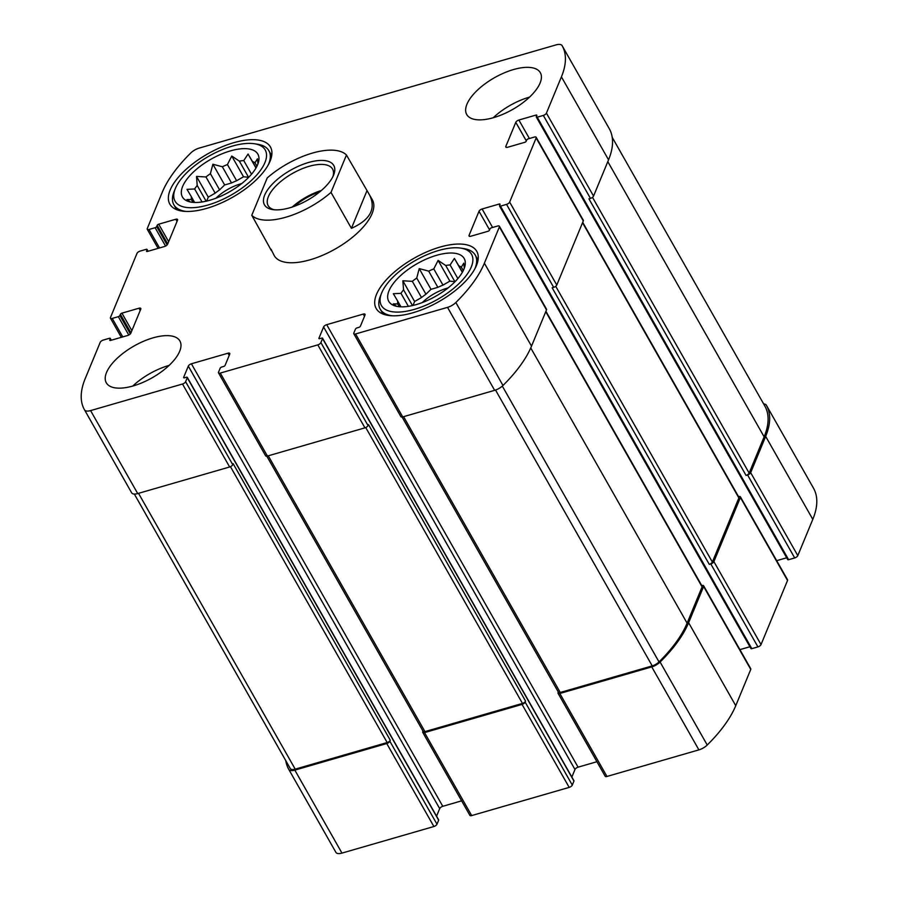 <?xml version="1.0" encoding="UTF-8"?>
<svg xmlns="http://www.w3.org/2000/svg" width="898" height="898" viewBox="0 0 898 898"><rect width="100%" height="100%" fill="white"/><g stroke="black" fill="none" stroke-linecap="round" stroke-linejoin="round"><path stroke-width="1.35" d="M257.951 163.874L257.445 158.789L254.998 162.785A37.39 16.153 150.4 0 0 252.461 161.505L256.065 167.859M254.998 162.785L256.94 166.209M252.461 161.505L248.061 154.041L243.762 160.574A37.39 16.153 150.4 0 0 239.351 161.112L248.555 177.299A37.39 16.153 150.4 0 1 248.735 177.276M243.762 160.574L251.519 174.223M231.538 182.968A37.39 16.153 150.4 0 1 236.634 180.745L227.441 164.559A37.39 16.153 150.4 0 0 222.334 166.77L231.538 182.968L224.657 184.954L219.595 189.86A37.39 16.153 150.4 0 0 215.172 193.16L208.28 197.145L206.652 201.073M222.334 166.77L212.882 164.222L210.401 173.673A37.39 16.153 150.4 0 0 205.968 176.962L215.172 193.16M210.401 173.673L219.595 189.86M205.968 176.962L196.505 176.412L197.201 185.471A37.39 16.153 150.4 0 0 194.642 188.973L186.997 189.343L191.397 196.808A37.39 16.153 150.4 0 0 191.386 199.558L192.969 202.364M191.397 196.808L194.619 202.465M464.3 268.244L463.783 263.159L461.336 267.155A37.39 16.153 150.4 0 0 458.811 265.875L462.414 272.229M461.336 267.155L463.289 270.579M458.811 265.875L454.41 258.411L450.1 264.944A37.39 16.153 150.4 0 0 445.7 265.482L454.893 281.669A37.39 16.153 150.4 0 1 455.073 281.646M450.1 264.944L457.868 278.593M437.876 287.338A37.39 16.153 150.4 0 1 442.983 285.115L433.779 268.929A37.39 16.153 150.4 0 0 428.683 271.14L437.876 287.338L430.995 289.324L425.944 294.23A37.39 16.153 150.4 0 0 421.51 297.53L414.618 301.515L412.99 305.443M428.683 271.14L419.22 268.592L416.739 278.043A37.39 16.153 150.4 0 0 412.317 281.332L421.51 297.53M416.739 278.043L425.944 294.23M412.317 281.332L402.843 280.782L403.55 289.841A37.39 16.153 150.4 0 0 400.979 293.343L393.346 293.713L397.747 301.178A37.39 16.153 150.4 0 0 397.724 303.928L399.318 306.734M397.747 301.178L400.957 306.835M422.756 732.409L469.879 815.373A2.817 1.224 -29.6 0 0 471.675 815.586L569.186 787.389L522.052 704.414L424.541 732.611A2.817 1.224 -29.6 0 1 422.756 732.409A2.817 1.224 -29.6 0 1 422.767 731.713L423.014 731.129M522.052 704.414A2.817 1.224 -29.6 0 0 525.15 702.101L525.566 701.102L368.449 424.541L368.034 425.54L320.9 342.576L322.562 338.568A1.414 0.606 -29.6 0 0 322.573 338.22A1.414 0.606 -29.6 0 0 321.675 338.119L319.845 338.647A1.414 0.606 -29.6 0 1 318.947 338.535A1.414 0.606 -29.6 0 1 318.958 338.198L323.594 326.973A2.817 1.224 -29.6 0 1 326.704 324.672L363.263 314.087A2.817 1.224 -29.6 0 1 365.059 314.3A2.817 1.224 -29.6 0 1 365.037 314.985L360.401 326.21A1.414 0.606 -29.6 0 1 358.852 327.366L357.022 327.893A1.414 0.606 -29.6 0 0 355.473 329.05L353.812 333.057A2.817 1.224 -29.6 0 0 353.801 333.742A2.817 1.224 -29.6 0 0 355.586 333.955L447.518 307.363A9.519 4.12 -29.6 0 0 455.847 302.514A127.673 55.171 -29.6 0 0 484.381 263.193L499.378 226.925A2.817 1.224 -29.6 0 0 499.389 226.24A2.817 1.224 -29.6 0 0 497.593 226.027L491.498 227.789A1.414 0.606 -29.6 0 0 489.949 228.945L489.455 230.146A1.414 0.606 -29.6 0 1 487.906 231.302L470.844 236.23A2.817 1.224 -29.6 0 1 469.048 236.028A2.817 1.224 -29.6 0 1 469.07 235.332L479.004 211.288A2.817 1.224 -29.6 0 1 482.103 208.987L499.176 204.048A1.414 0.606 -29.6 0 1 500.063 204.149A1.414 0.606 -29.6 0 1 500.063 204.497L499.557 205.698A1.414 0.606 -29.6 0 0 499.557 206.046A1.414 0.606 -29.6 0 0 500.455 206.147L506.539 204.385A2.817 1.224 -29.6 0 0 509.649 202.084L536.151 137.966A2.817 1.224 -29.6 0 0 536.173 137.282A2.817 1.224 -29.6 0 0 534.377 137.068L528.282 138.831A1.414 0.606 -29.6 0 0 526.733 139.987L526.239 141.188A1.414 0.606 -29.6 0 1 524.69 142.344L507.628 147.272A2.817 1.224 -29.6 0 1 505.832 147.07A2.817 1.224 -29.6 0 1 505.843 146.374L515.789 122.33A2.817 1.224 -29.6 0 1 518.887 120.029L535.949 115.09A1.414 0.606 -29.6 0 1 536.847 115.202A1.414 0.606 -29.6 0 1 536.836 115.539L536.342 116.74A1.414 0.606 -29.6 0 0 536.331 117.088A1.414 0.606 -29.6 0 0 537.229 117.189L543.324 115.427A2.817 1.224 -29.6 0 0 546.422 113.126L561.418 76.858A127.673 55.171 -29.6 0 0 562.126 45.697A127.673 55.171 -29.6 0 0 562.069 45.596A9.519 4.12 -29.6 0 0 556.03 44.9L199.109 148.125A9.519 4.12 -29.6 0 0 190.769 152.986A127.673 55.171 -29.6 0 0 162.246 192.307L147.25 228.575A2.817 1.224 -29.6 0 0 147.238 229.259A2.817 1.224 -29.6 0 0 149.023 229.473L155.118 227.71A1.414 0.606 -29.6 0 0 156.667 226.554L157.161 225.353A1.414 0.606 -29.6 0 1 158.722 224.197L175.784 219.258A2.817 1.224 -29.6 0 1 177.568 219.471A2.817 1.224 -29.6 0 1 177.557 220.156L167.612 244.2A2.817 1.224 -29.6 0 1 164.514 246.512L147.452 251.44A1.414 0.606 -29.6 0 1 146.554 251.339A1.414 0.606 -29.6 0 1 146.565 250.991L147.059 249.79A1.414 0.606 -29.6 0 0 147.07 249.453A1.414 0.606 -29.6 0 0 146.172 249.341L140.077 251.103A2.817 1.224 -29.6 0 0 136.979 253.416L110.465 317.533A2.817 1.224 -29.6 0 0 110.454 318.218A2.817 1.224 -29.6 0 0 112.239 318.431L118.334 316.668A1.414 0.606 -29.6 0 0 119.883 315.512L120.388 314.311A1.414 0.606 -29.6 0 1 121.937 313.155L138.999 308.216A2.817 1.224 -29.6 0 1 140.795 308.429A2.817 1.224 -29.6 0 1 140.773 309.114L130.839 333.158A2.817 1.224 -29.6 0 1 127.729 335.47L110.667 340.398A1.414 0.606 -29.6 0 1 109.769 340.297A1.414 0.606 -29.6 0 1 109.781 339.949L110.274 338.748A1.414 0.606 -29.6 0 0 110.286 338.411A1.414 0.606 -29.6 0 0 109.388 338.299L103.292 340.061A2.817 1.224 -29.6 0 0 100.194 342.374L85.198 378.642A127.673 55.171 -29.6 0 0 84.491 409.802A127.673 55.171 -29.6 0 0 84.547 409.892A9.519 4.12 -29.6 0 0 90.586 410.599L182.507 384.007A2.817 1.224 -29.6 0 0 185.617 381.695L187.267 377.699A1.414 0.606 -29.6 0 0 187.278 377.351A1.414 0.606 -29.6 0 0 186.38 377.25L184.55 377.777A1.414 0.606 -29.6 0 1 183.652 377.665A1.414 0.606 -29.6 0 1 183.663 377.328L188.299 366.103A2.817 1.224 -29.6 0 1 191.409 363.791L227.969 353.217A2.817 1.224 -29.6 0 1 229.765 353.43A2.817 1.224 -29.6 0 1 229.742 354.115L225.106 365.34A1.414 0.606 -29.6 0 1 223.557 366.496L221.727 367.024A1.414 0.606 -29.6 0 0 220.178 368.18L218.517 372.187A2.817 1.224 -29.6 0 0 218.506 372.872A2.817 1.224 -29.6 0 0 220.302 373.085L317.802 344.877A2.817 1.224 -29.6 0 0 320.9 342.576M569.186 787.389A2.817 1.224 -29.6 0 0 572.284 785.077L573.945 781.069A1.414 0.606 -29.6 0 0 573.945 780.721A1.414 0.606 -29.6 0 0 573.654 780.553M558.298 691.999L558.062 692.594A2.817 1.224 -29.6 0 0 558.04 693.278A2.817 1.224 -29.6 0 0 559.836 693.492L651.757 666.9A9.519 4.12 -29.6 0 0 660.097 662.039A127.673 55.171 -29.6 0 0 688.62 622.718L703.617 586.461A2.817 1.224 -29.6 0 0 703.628 585.765A2.817 1.224 -29.6 0 0 701.843 585.563L701.753 585.586M558.04 693.278L605.173 776.242A2.817 1.224 -29.6 0 0 606.969 776.456L698.891 749.875A9.519 4.12 -29.6 0 0 707.231 745.014A127.673 55.171 -29.6 0 0 735.754 705.693L750.75 669.425A2.817 1.224 -29.6 0 0 750.762 668.741L703.628 585.765M750.941 648.21A1.414 0.606 -29.6 0 0 750.93 648.547A1.414 0.606 -29.6 0 0 751.828 648.659L757.923 646.897L710.789 563.922A2.817 1.224 -29.6 0 0 713.888 561.62L740.401 497.503A2.817 1.224 -29.6 0 0 740.412 496.819A2.817 1.224 -29.6 0 0 738.627 496.605L738.538 496.628M757.923 646.897A2.817 1.224 -29.6 0 0 761.021 644.584L787.535 580.467A2.817 1.224 -29.6 0 0 787.546 579.782L740.412 496.819M787.726 559.252A1.414 0.606 -29.6 0 0 787.714 559.589A1.414 0.606 -29.6 0 0 788.612 559.701L794.708 557.939L747.574 474.963A2.817 1.224 -29.6 0 0 750.672 472.662L765.668 436.394A127.673 55.171 -29.6 0 0 766.376 405.234A127.673 55.171 -29.6 0 0 766.32 405.133A9.519 4.12 -29.6 0 0 763.659 403.943M794.708 557.939A2.817 1.224 -29.6 0 0 797.806 555.626L812.802 519.358A127.673 55.171 -29.6 0 0 813.509 488.198A127.673 55.171 -29.6 0 0 813.453 488.108L766.432 405.324M285.777 760.64A127.673 55.171 -29.6 0 0 288.741 769.339A127.673 55.171 -29.6 0 0 288.797 769.429A9.519 4.12 -29.6 0 0 294.836 770.125L386.757 743.544A2.817 1.224 -29.6 0 0 389.855 741.232L390.271 740.233L233.154 463.671L232.75 464.67L185.617 381.695M335.818 852.213A127.673 55.171 -29.6 0 0 335.874 852.303A127.673 55.171 -29.6 0 0 335.931 852.404A9.519 4.12 -29.6 0 0 341.97 853.1L433.891 826.519A2.817 1.224 -29.6 0 0 436.989 824.207L438.651 820.2A1.414 0.606 -29.6 0 0 438.651 819.852A1.414 0.606 -29.6 0 0 438.359 819.683M368.034 425.54A2.817 1.224 -29.6 0 1 364.936 427.852L267.424 456.049L220.302 373.085M571.858 777.039L574.978 769.485L323.594 326.973M596.923 761.717L578.076 767.173A2.817 1.224 -29.6 0 0 574.978 769.485M353.801 333.742L400.935 416.717A2.817 1.224 -29.6 0 0 402.719 416.919L355.586 333.955M499.389 226.24L546.523 309.204A2.817 1.224 -29.6 0 1 546.5 309.889L531.515 346.157A127.673 55.171 -29.6 0 1 502.981 385.478A9.519 4.12 -29.6 0 1 494.652 390.338L402.719 416.919M739.907 649.636L749.909 646.74M536.173 137.282L583.307 220.246A2.817 1.224 -29.6 0 1 583.285 220.93L556.782 285.048A2.817 1.224 -29.6 0 1 553.673 287.36L552.158 287.798L709.263 564.359A2.817 1.224 -29.6 0 0 712.361 562.058L738.874 497.941A2.817 1.224 -29.6 0 0 738.886 497.256L582.712 222.334M710.789 563.922L709.263 564.359M776.691 560.678L786.682 557.781M562.182 45.787L609.203 128.571A127.673 55.171 -29.6 0 1 609.259 128.661A127.673 55.171 -29.6 0 1 608.552 159.833L593.556 196.09A2.817 1.224 -29.6 0 1 590.457 198.402L588.931 198.84L746.047 475.401A2.817 1.224 -29.6 0 0 749.145 473.1L764.142 436.832A126.27 54.554 -29.6 0 0 764.838 406.019A126.27 54.554 -29.6 0 0 764.827 405.997L612.223 137.36L764.838 406.019M747.574 474.963L746.047 475.401M131.568 492.676A127.673 55.171 -29.6 0 0 131.624 492.766A127.673 55.171 -29.6 0 0 131.68 492.867A9.519 4.12 -29.6 0 0 137.72 493.563L90.586 410.599M232.75 464.67A2.817 1.224 -29.6 0 1 229.641 466.982L137.72 493.563M436.563 816.17L439.683 808.615L188.299 366.103M461.628 800.848L442.781 806.303A2.817 1.224 -29.6 0 0 439.683 808.615M218.506 372.872L265.64 455.836A2.817 1.224 -29.6 0 0 267.424 456.049M153.042 337.85A42.329 18.286 -29.6 0 0 106.301 382.795A42.329 18.286 -29.6 0 0 133.162 385.938A42.329 18.286 -29.6 0 0 179.903 340.982A42.329 18.286 -29.6 0 0 153.042 337.85M513.465 69.561A42.329 18.286 -29.6 0 0 466.724 114.506A42.329 18.286 -29.6 0 0 493.586 117.649A42.329 18.286 -29.6 0 0 540.327 72.693A42.329 18.286 -29.6 0 0 513.465 69.561M412.9 312.785A57.842 24.998 150.4 0 1 376.183 308.508A57.842 24.998 150.4 0 1 414.135 258.197A57.842 24.998 150.4 0 1 476.782 251.361A57.842 24.998 150.4 0 1 412.9 312.785M206.551 208.426A57.842 24.998 150.4 0 1 169.845 204.138A57.842 24.998 150.4 0 1 207.797 153.827A57.842 24.998 150.4 0 1 270.433 146.991A57.842 24.998 150.4 0 1 206.551 208.426M271.039 249.206L274.238 255.616A56.428 24.381 -29.6 0 0 310.057 259.803A56.428 24.381 -29.6 0 0 372.378 199.872L346.46 155.006L331.003 192.385L351.421 228.339C370.245 219.887 376.273 208.718 369.505 194.821M266.818 456.184L423.16 731.41A2.817 1.224 -29.6 0 0 424.956 731.612L522.468 703.415A2.817 1.224 -29.6 0 0 525.566 701.102M290.256 768.531A126.27 54.554 -29.6 0 0 290.267 768.553A126.27 54.554 -29.6 0 0 290.279 768.565A7.756 3.356 -29.6 0 0 295.206 769.137L387.173 742.545A2.817 1.224 -29.6 0 0 390.271 740.233M402.113 417.054L558.455 692.279A2.817 1.224 -29.6 0 0 560.251 692.481L652.217 665.889A7.756 3.356 -29.6 0 0 659.02 661.916A126.27 54.554 -29.6 0 0 687.105 623.167L702.09 586.899A2.817 1.224 -29.6 0 0 702.113 586.214L545.928 311.28M209.952 200.209A43.385 18.746 150.4 0 1 186.447 200.658A43.385 18.746 150.4 0 1 210.884 159.26A43.385 18.746 150.4 0 1 258.95 159.474A43.385 18.746 150.4 0 1 209.952 200.209M207.966 205.013A51.848 22.405 150.4 0 1 175.267 188.703A51.848 22.405 150.4 0 1 209.077 156.084A51.848 22.405 150.4 0 1 254.403 143.747A51.848 22.405 150.4 0 1 259.758 171.327A51.848 22.405 150.4 0 1 207.966 205.013M191.386 199.558L186.93 199.547L190.365 201.983M239.351 161.112L231.751 156.039L227.441 164.559M194.642 188.973L202.028 201.971M197.201 185.471L206.136 201.197M215.958 198.2A28.22 12.19 150.4 0 1 241.73 183.562M248.555 177.299L243.526 176.76L236.634 180.745M186.099 211.434A54.666 23.617 150.4 0 1 173.864 204.778A54.666 23.617 150.4 0 1 174.077 191.633L175.267 188.703M254.403 143.747L257.524 144.23A54.666 23.617 150.4 0 1 268.929 150.774A54.666 23.617 150.4 0 1 268.379 164.682M416.29 304.579A43.385 18.746 150.4 0 1 392.796 305.028A43.385 18.746 150.4 0 1 417.222 263.63A43.385 18.746 150.4 0 1 465.287 263.844A43.385 18.746 150.4 0 1 416.29 304.579M414.304 309.383A51.848 22.405 150.4 0 1 381.616 293.074A51.848 22.405 150.4 0 1 415.415 260.454A51.848 22.405 150.4 0 1 460.753 248.117A51.848 22.405 150.4 0 1 466.107 275.697A51.848 22.405 150.4 0 1 414.304 309.383M397.724 303.928L393.279 303.917L396.714 306.353M445.7 265.482L438.101 260.409L433.779 268.929M400.979 293.343L408.377 306.341M403.55 289.841L412.474 305.567M422.296 302.57A28.22 12.19 150.4 0 1 448.068 287.932M454.893 281.669L449.876 281.13L442.983 285.115M392.437 315.804A54.666 23.617 150.4 0 1 380.202 309.148A54.666 23.617 150.4 0 1 380.426 296.003L381.616 293.074M460.753 248.117L463.873 248.6A54.666 23.617 150.4 0 1 475.278 255.144A54.666 23.617 150.4 0 1 474.728 269.052M493.215 117.75A42.329 18.286 150.4 0 1 529.551 97.107M132.792 386.039A42.329 18.286 150.4 0 1 169.116 365.396M449.876 281.13L438.101 260.409M462.335 272.363L454.41 258.411M414.618 301.515L402.843 280.782M430.995 289.324L419.22 268.592M243.526 176.76L231.751 156.039M255.986 167.993L248.061 154.041M208.28 197.145L196.505 176.412M224.657 184.954L212.882 164.222M331.003 192.385A56.428 24.381 150.4 0 1 251.777 215.296L267.234 177.927A56.428 24.381 150.4 0 1 312.369 153.098A56.428 24.381 150.4 0 1 346.46 155.006M251.777 215.296L271.376 250.576M308.474 162.516A39.86 17.219 150.4 0 1 333.607 175.054A39.86 17.219 150.4 0 1 307.621 200.131A39.86 17.219 150.4 0 1 272.779 209.604A39.86 17.219 150.4 0 1 268.659 188.412A39.86 17.219 150.4 0 1 308.474 162.516M351.421 228.339L366.878 190.96M274.418 209.806A37.031 16.007 150.4 0 1 268.176 205.664A37.031 16.007 150.4 0 1 309.069 166.332A37.031 16.007 150.4 0 1 332.574 169.071A37.031 16.007 150.4 0 1 332.934 176.558M292.277 207.011A37.031 16.007 150.4 0 1 321.394 190.477M294.342 206.293A35.269 15.244 150.4 0 1 319.722 191.88M471.675 815.586L424.541 732.611M572.284 785.077L525.15 702.101M606.969 776.456L559.836 693.492M698.891 749.875L651.757 666.9M707.231 745.014L660.097 662.039M735.754 705.693L688.62 622.718M750.75 669.425L703.617 586.461M761.021 644.584L713.888 561.62M787.535 580.467L740.401 497.503M797.806 555.626L750.672 472.662M812.802 519.358L765.668 436.394M335.931 852.404L288.797 769.429M341.97 853.1L294.836 770.125M433.891 826.519L386.757 743.544M436.989 824.207L389.855 741.232M364.936 427.852L317.802 344.877M573.945 781.069L322.562 338.568M578.076 767.173L326.704 324.672M364.509 316.276L363.263 314.087M494.652 390.338L447.518 307.363M502.981 385.478L455.847 302.514M531.515 346.157L484.381 263.193M546.5 309.889L499.378 226.925M469.654 236.365L469.07 235.332M489.567 229.877L479.004 211.288M492.609 227.463L482.103 208.987M499.793 205.148L499.176 204.048M751.828 648.659L500.455 206.147M553.673 287.36L506.539 204.385M556.782 285.048L509.649 202.084M583.285 220.93L536.151 137.966M506.427 147.407L505.843 146.374M526.351 140.919L515.789 122.33M529.393 138.517L518.887 120.029M536.577 116.19L535.949 115.09M788.612 559.701L537.229 117.189M590.457 198.402L543.324 115.427M593.556 196.09L546.422 113.126M608.552 159.833L561.418 76.858M159.53 247.949L149.023 229.473M165.558 246.086L155.118 227.71M167.118 244.941L156.667 226.554M167.724 243.93L157.161 225.353M168.656 241.685L158.722 224.197M177.018 221.447L175.784 219.258M147.923 251.305L147.059 249.79M122.745 336.907L112.239 318.431M128.773 335.044L118.334 316.668M130.333 333.899L119.883 315.512M130.94 332.889L120.388 314.311M131.871 330.644L121.937 313.155M140.245 310.405L138.999 308.216M111.139 340.263L110.274 338.748M131.68 492.867L84.547 409.892M229.641 466.982L182.507 384.007M438.651 820.2L187.267 377.699M442.781 806.303L191.409 363.791M229.214 355.406L227.969 353.217M424.956 731.612L268.278 455.802M522.468 703.415L365.744 427.538M290.279 768.565L134.341 494.057L290.267 768.553M295.206 769.137L138.528 493.328M387.173 742.545L230.449 466.668M749.145 473.1L592.5 197.336M764.142 436.832L607.811 161.64M712.361 562.058L555.716 286.294M738.874 497.941L582.544 222.738M702.09 586.899L545.76 311.696M687.105 623.167L530.752 347.93M659.02 661.916L502.319 386.095M652.217 665.889L495.528 390.058M560.251 692.481L403.572 416.672M813.509 488.198L766.376 405.234M335.874 852.303L288.741 769.339M573.945 780.721L322.573 338.22M750.93 648.547L499.557 206.046M787.714 559.589L536.331 117.088M609.259 128.661L562.126 45.697M158.093 248.364L147.238 229.259M148.091 251.26L147.07 249.453M121.309 337.322L110.454 318.218M111.318 340.219L110.286 338.411M131.624 492.766L84.491 409.802M438.651 819.852L187.278 377.351M173.864 204.778L176.637 209.661M268.929 150.774L271.701 155.657M380.202 309.148L382.986 314.031M475.278 255.144L478.05 260.027"/></g></svg>
